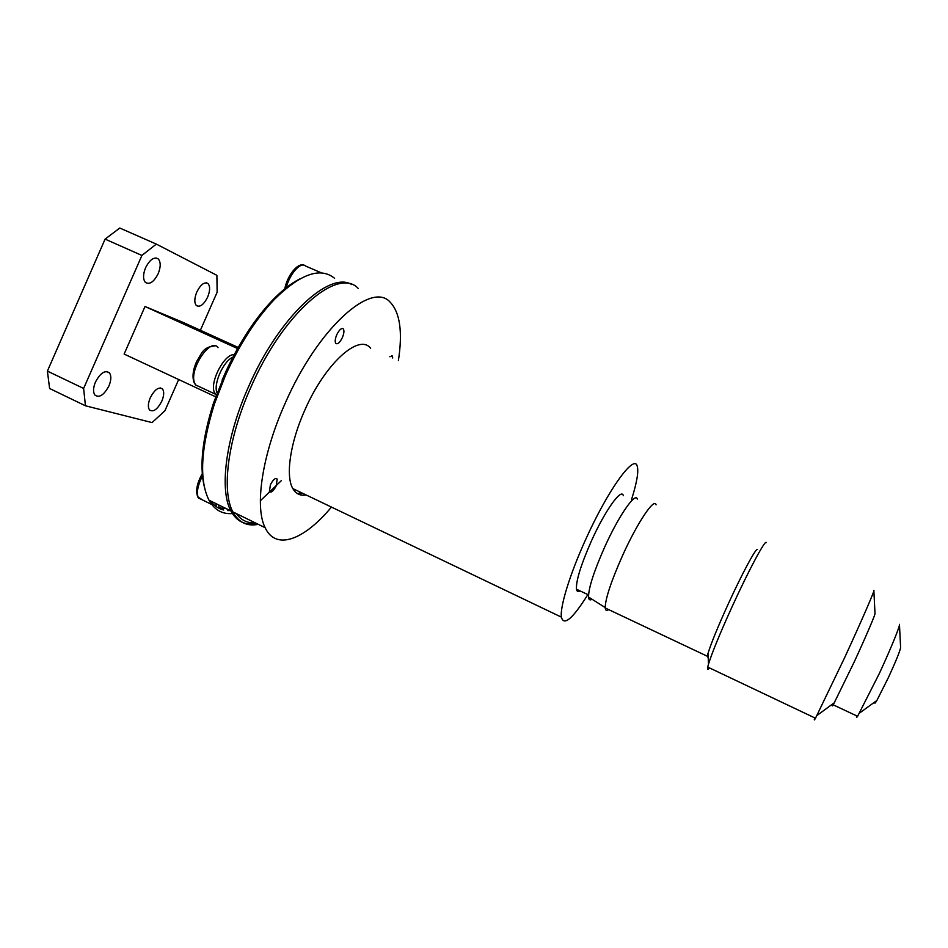<?xml version="1.0" encoding="UTF-8"?>
<svg xmlns="http://www.w3.org/2000/svg" width="948" height="948" viewBox="0 0 948 948"><rect width="100%" height="100%" fill="white"/><g stroke="black" fill="none" stroke-linecap="round" stroke-linejoin="round"><path stroke-width="1.42" d="M216.215 395.209L214.165 391.927C209.958 380.989 224.925 353.272 234.18 354.753M874.885 701.923C874.364 704.032 875.04 703.546 876.888 700.465L888.714 676.931C896.358 660.152 900.327 650.304 900.6 647.377L899.474 624.756M856.613 715.847C856.186 717.636 856.518 717.79 857.596 716.309L879.353 673.459C890.942 648.444 900.327 625.407 899.451 624.341M832.913 703.772C832.048 706.224 832.166 706.592 833.245 704.85L854.243 661.894C866.271 635.883 876.201 612.55 874.992 613.285L873.866 590.877M814.818 717.92C813.882 720.527 814.107 720.634 815.481 718.229L844.384 658.196C861.459 621.201 875.549 588.684 873.843 590.426M709.507 667.925C707.789 670.106 707.196 669.821 707.729 667.084L708.5 664.121C712.055 652.674 719.947 633.465 732.188 606.507C748.754 570.175 765.214 539.519 766.268 542.517M708.192 657.734L707.315 656.241L707.99 653.468C711.024 643.55 717.731 627.126 728.123 604.22C742.189 573.374 756.35 547.15 757.464 549.52M608.652 609.6C606.613 611.033 605.464 610.5 605.227 607.988L605.191 607.55C605.488 598.33 611.27 581.005 622.54 555.587C637.352 522.668 654.44 497.285 656.075 504.81M592.05 599.255C589.94 600.558 588.767 599.823 588.53 597.039C588.53 588.08 593.898 571.466 604.611 547.221C618.689 515.854 635.397 491.775 637.388 499.075M580.058 590.9C578.067 592.085 576.87 591.528 576.467 589.206C575.934 580.887 580.911 564.83 591.386 541.024C605.049 510.522 621.556 487.58 623.322 495.697M306.133 494.963C300.315 496.005 295.883 493.884 292.837 488.599C285.407 476.169 290.064 442.953 304.735 410.318C325.069 363.428 359.162 333.08 370.597 348.26M631.581 499.395C636.961 482.354 638.822 471.215 637.175 465.978C634.058 453.867 607.727 490.306 585.568 539.744C569.843 574.263 559.818 607.028 561.394 617.136C563.811 626.355 572.639 618.843 587.867 594.586M342.358 337.606C344.053 333.483 344.361 330.568 343.295 328.885C341.458 327.771 339.289 329.714 336.777 334.703C335.094 338.803 334.774 341.707 335.805 343.401C337.642 344.562 339.834 342.631 342.358 337.606M276.2 485.886L277.195 479.084C275.453 477.555 273.19 479.451 270.417 484.76L269.398 491.514C271.152 493.09 273.415 491.206 276.2 485.886M392.721 358.024L392.271 355.974L389.853 356.756M398.397 360.536C402.758 332.156 400.044 312.733 390.244 302.258C371.663 280.525 317.793 328.115 285.087 403.481C261.968 455.016 254.502 507.014 265.132 527.692C276.046 551.061 304.415 539.673 331.445 507.085M301.808 492.889L300.137 494.797M258.271 524.327C247.084 526.614 238.623 522.466 232.888 511.896C221.251 490.827 227.793 438.794 250.71 387.625C283.073 312.769 338.282 266.258 358.297 288.512M236.325 513.579C241.076 520.203 247.345 523.272 255.107 522.786M299.141 494.465L300.919 492.474M299.971 492.012L298.182 494.038M256.351 523.391C245.141 525.654 236.656 521.495 230.885 510.913C219.189 489.832 225.683 437.786 248.577 386.642C278.594 317.331 329.406 270.524 351.803 284.59M334.608 278.333C320.543 266.767 300.492 273.771 274.482 299.331C255.759 319.085 239.358 344.598 225.269 375.882L214.438 403.907C200.775 447.906 198.962 480.008 208.987 500.189C214.485 509.941 222.282 514.385 232.379 513.532M260.344 500.757L281.343 480.648M204.294 486.632C199.341 465.776 202.445 437.822 213.596 402.758L226.406 370.407C239.856 341.801 255.202 318.409 272.479 300.243C282.077 290.337 291.214 283.215 299.888 278.902M223.716 510.012C218.526 508.815 214.153 505.805 210.598 500.982M230.21 510.581L227.757 510.569L229.037 510.012M145.577 267.739C149.867 259.503 154.097 256.564 158.269 258.934C160.864 262.063 160.828 266.992 158.174 273.711C153.86 282.018 149.594 284.921 145.376 282.409C142.899 279.269 142.958 274.375 145.577 267.739M196.805 292.008C200.668 284.483 204.401 281.651 207.979 283.523C210.266 286.26 210.148 290.799 207.624 297.139C203.737 304.711 199.992 307.519 196.366 305.54C194.174 302.803 194.316 298.3 196.805 292.008M150.246 397.816C154.654 389.498 158.743 386.547 162.499 388.964C164.288 391.583 164.063 395.648 161.824 401.146C157.404 409.512 153.292 412.427 149.5 409.915C147.781 407.296 148.03 403.256 150.246 397.816M95.452 382.056C100.441 372.848 105.133 369.803 109.506 372.943C111.437 375.906 111.248 380.243 108.925 385.931C103.913 395.221 99.196 398.219 94.788 394.937C92.951 391.962 93.177 387.673 95.452 382.056M216.215 505.912L215.717 503.495M222.164 506.647L222.922 508.993M218.301 504.751L219.083 507.097L222.863 508.958M222.91 508.958L225.221 508.14M215.646 396.797L124.129 354.066L145.008 306.5L182.454 322.13L238.197 347.43M145.008 306.5L237.569 348.544M47.4 371.106L83.625 388.455L85.45 405.791L49.616 388.514L47.4 371.106L105.086 239.109L119.792 228.041L156.337 244.098L216.891 275.335L217.139 292.221L200.383 330.26M156.337 244.098L141.916 255.439L105.086 239.109M83.625 388.455L141.916 255.439M178.674 379.532L164.916 410.768L152.047 422.583L85.45 405.791M232.841 357.301C223.467 360.785 212.968 384.473 217.068 392.887M226.406 370.407L222.081 380.195M218.028 347.632C210.918 336.73 189.043 369.068 194.482 382.743L195.525 384.9L200.158 387.057M321.68 272.977L305.469 265.997C300.753 261.15 289.116 274.505 286.095 288.465M202.481 475.991C198.013 484.724 196.52 491.716 198.002 496.989L202.576 499.999M215.16 394.06L195.525 384.9L194.079 382.506C192.077 376.854 192.954 369.779 196.71 361.295C201.758 353.841 202.457 346.885 215.232 345.866M284.649 289.685C286.675 276.449 297.542 262.3 303.964 265.215M876.888 700.465L859.729 712.92M857.596 716.309L833.245 704.85M834.548 702.575L816.975 715.491M815.481 718.229L707.729 667.084M707.99 653.468L708.5 664.121M707.315 656.241L605.227 607.988M588.53 597.039L605.191 607.55M588.542 594.906L576.467 589.206M292.837 488.599L561.394 617.136M343.295 328.885L342.311 328.446M277.195 479.084L275.832 478.432M392.271 355.974L391.666 355.701M265.132 527.692L232.888 511.896M213.596 402.758L214.438 403.907M156.053 257.951L158.269 258.934M206.344 282.8L207.979 283.523M160.259 387.91L162.499 388.964M106.437 371.486L109.506 372.943M208.987 500.189L230.885 510.913M211.76 504.502L198.476 497.984L197.753 496.835C195.442 490.863 196.959 483.148 202.279 473.716M224.084 507.583L223.136 507.998M272.479 300.243L274.482 299.331"/></g></svg>
